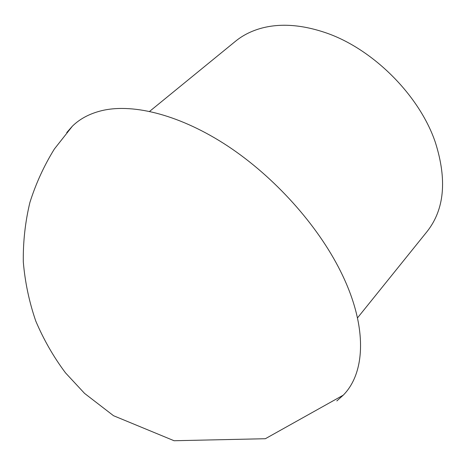 <?xml version="1.0" encoding="UTF-8"?>
<svg xmlns="http://www.w3.org/2000/svg" width="466" height="466" viewBox="0 0 466 466"><rect width="100%" height="100%" fill="white"/><g stroke="black" fill="none" stroke-linecap="round" stroke-linejoin="round"><path stroke-width="0.7" d="M149.627 111.368L235.505 41.258C242.786 35.3 251.448 30.937 261.473 28.181C280.066 23.189 301.088 24.582 324.546 32.358C372.078 47.986 419.447 95.052 435.384 142.48C447.214 179.882 444.436 209.578 427.048 231.579L357.492 317.905M66.743 132.565L72.469 126.088C80.286 118.463 90.451 113.226 102.963 110.372C134.47 103.405 181.157 115.358 227.886 146.155C274.538 177.022 317.608 225.113 340.559 271.294C367.779 325.664 365.711 372.538 343.267 395.156L336.831 400.923M343.267 395.156L265.352 438.722L174.092 440.737L113.523 415.713L84.567 393.397L65.537 372.899C53.707 357.148 43.775 339.854 35.754 321.016C29.137 301.735 24.989 282.012 23.3 261.84C23.044 241.668 25.24 221.88 29.894 202.483C35.882 183.534 44.049 165.704 54.382 148.998L72.469 126.088"/></g></svg>
